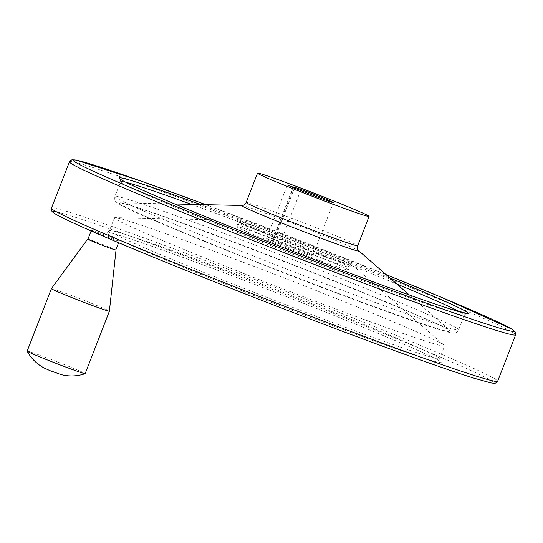 <?xml version="1.0" encoding="UTF-8"?>
<svg xmlns="http://www.w3.org/2000/svg" width="543" height="543" viewBox="0 0 543 543"><rect width="100%" height="100%" fill="white"/><g stroke="black" fill="none" stroke-linecap="round" stroke-linejoin="round"><path stroke-width="0.41" stroke-dasharray="2.71 2.04" d="M300.679 190.43L279.916 243.956L273.618 241.649L294.381 188.122M273.618 241.649L266.606 238.54L287.362 185.014M279.916 243.956A21.537 0.645 21.2 0 0 301.087 252.244A21.537 0.645 21.2 0 0 312.619 256.099A21.537 0.645 21.2 0 0 292.772 247.71A21.537 0.645 21.2 0 0 272.457 240.522A21.537 0.645 21.2 0 0 272.905 240.848L293.505 187.735M266.606 238.54L272.905 240.848M321.761 261.264A59.825 1.785 -158.8 0 1 265.045 239.32A59.825 1.785 -158.8 0 1 236.762 226.675A59.825 1.785 -158.8 0 1 293.186 246.644A59.825 1.785 -158.8 0 1 348.314 269.939A59.825 1.785 -158.8 0 1 321.761 261.264M97.991 232.499A14.932 0.448 21.2 0 0 91.36 230.334A14.932 0.448 21.2 0 0 98.419 233.49A14.932 0.448 21.2 0 0 112.577 238.968A14.932 0.448 21.2 0 0 119.202 241.133A14.932 0.448 21.2 0 0 112.15 237.977A14.932 0.448 21.2 0 0 97.991 232.499M366.03 320.2A177.079 5.281 -158.8 0 1 198.141 255.251A177.079 5.281 -158.8 0 1 114.43 217.818A177.079 5.281 -158.8 0 1 115.143 217.628A177.079 5.281 -158.8 0 1 281.437 276.93A177.079 5.281 -158.8 0 1 444.222 345.273A177.079 5.281 -158.8 0 1 444.622 345.891A177.079 5.281 -158.8 0 1 366.03 320.2M87.925 239.191A14.932 0.448 -158.8 0 1 102.009 244.174A14.932 0.448 -158.8 0 1 115.774 249.99M87.959 239.11A15.197 0.455 -158.8 0 1 102.016 244.167A15.197 0.455 -158.8 0 1 115.802 249.909M51.381 288.679A31.107 0.93 -158.8 0 1 80.717 299.071A31.107 0.93 -158.8 0 1 109.387 311.18M27.15 351.151A31.107 0.93 -158.8 0 1 56.486 361.536A31.107 0.93 -158.8 0 1 85.156 373.652M246.149 202.485A59.825 1.785 -158.8 0 1 302.566 222.454A59.825 1.785 -158.8 0 1 357.694 245.748M241.839 205.464A62.974 1.88 -158.8 0 1 300.978 226.553A62.974 1.88 -158.8 0 1 358.862 250.859M372.091 305.872A177.955 5.308 -158.8 0 1 197.516 238.221A177.955 5.308 -158.8 0 1 119.962 202.797A177.955 5.308 -158.8 0 1 287.077 262.391A177.955 5.308 -158.8 0 1 450.67 331.074A177.955 5.308 -158.8 0 1 372.091 305.872M376.856 303.075A184.376 5.498 -158.8 0 1 202.044 235.445A184.376 5.498 -158.8 0 1 114.878 196.471A184.376 5.498 -158.8 0 1 288.767 258.02A184.376 5.498 -158.8 0 1 458.679 329.825A184.376 5.498 -158.8 0 1 376.856 303.075M460.192 311.967A184.376 5.498 -158.8 0 1 464.441 314.981A184.376 5.498 -158.8 0 1 382.611 288.231A184.376 5.498 -158.8 0 1 207.799 220.607A184.376 5.498 -158.8 0 1 120.641 181.633A184.376 5.498 -158.8 0 1 125.806 182.265M191.441 204.365A184.376 5.498 -158.8 0 1 396.824 284.03M200.686 204.568A187.254 5.586 -158.8 0 1 389.86 277.941M205.79 204.677A236.429 7.052 -158.8 0 1 386.019 274.582L205.79 204.677M69.436 161.773A239.3 7.14 -158.8 0 1 295.12 241.655A239.3 7.14 -158.8 0 1 515.64 334.841M51.442 208.159A239.3 7.14 -158.8 0 1 277.127 288.034A239.3 7.14 -158.8 0 1 497.653 381.227M56.866 212.028A236.429 7.052 -158.8 0 1 398.46 339.551A236.429 7.052 -158.8 0 1 389.005 348.565M361.421 336.334A179.95 5.369 -158.8 0 1 105.79 232.54A179.95 5.369 -158.8 0 1 353.317 323.228A179.95 5.369 -158.8 0 1 361.421 336.334M361.054 333.035A177.079 5.281 -158.8 0 1 193.159 268.086A177.079 5.281 -158.8 0 1 109.448 230.653A177.079 5.281 -158.8 0 1 276.455 289.765A177.079 5.281 -158.8 0 1 439.64 358.726A177.079 5.281 -158.8 0 1 361.054 333.035M325.44 256.948A63.327 1.887 -158.8 0 1 263.321 232.872A63.327 1.887 -158.8 0 1 235.716 220.268A63.327 1.887 -158.8 0 1 295.188 241.479A63.327 1.887 -158.8 0 1 353.405 265.914A63.327 1.887 -158.8 0 1 325.44 256.948M322.841 258.475A59.825 1.785 -158.8 0 1 266.124 236.538A59.825 1.785 -158.8 0 1 237.841 223.886A59.825 1.785 -158.8 0 1 294.265 243.861A59.825 1.785 -158.8 0 1 349.393 267.156A59.825 1.785 -158.8 0 1 322.841 258.475M174.805 203.998L119.949 202.797L132.553 206.164C152.753 212.51 185.387 224.13 230.456 241.024C277.405 258.692 322.664 276.367 366.247 294.048C409.816 311.811 437.142 323.655 448.233 329.594L450.67 331.074L409.354 294.971M120.247 179.068L120.641 181.633L114.878 196.471C114.492 199.641 114.98 201.555 116.351 202.213L121.422 205.471C134.053 212.075 162.391 224.327 206.421 242.219C257.708 263.043 323.438 288.442 372.871 306.53C410.732 320.39 435.703 328.895 447.785 332.058C452.706 333.11 455.115 333.395 455.014 332.92C455.998 333.002 457.22 331.97 458.679 329.825L464.441 314.981L466.457 313.352M114.43 217.818L109.448 230.653L107.412 232.295L108.444 232.424C114.091 233.463 129.404 238.37 154.388 247.16C188.828 259.35 230.123 274.785 278.287 293.464C355.095 323.241 425.963 352.821 438.106 360.07L440.04 361.319L439.64 358.726L444.622 345.891M444.222 345.273L353.405 265.914C353.011 265.676 354.165 265.69 341.893 260.267L300.286 243.318L268.785 231.311L239.205 221.008L235.716 220.268L115.143 217.628M236.762 226.675L237.841 223.886C237.902 221.965 237.698 221.055 237.23 221.164L245.972 225.359L279.143 239.042L325.019 256.588L351.681 265.561C351.409 265.16 350.649 265.697 349.393 267.156L348.314 269.939M118.591 242.721L119.202 241.133M91.122 230.951L91.36 230.334M52.705 371.297L54.476 372.145L52.705 371.297M293.22 186.996L272.457 240.522M333.375 202.573L312.619 256.099"/><path stroke-width="0.81" d="M294.381 188.122L287.362 185.014L293.668 187.321A21.537 0.645 -158.8 0 1 293.22 186.996A21.537 0.645 -158.8 0 1 313.528 194.19A21.537 0.645 -158.8 0 1 333.375 202.573A21.537 0.645 -158.8 0 1 321.85 198.724A21.537 0.645 -158.8 0 1 300.679 190.43L294.381 188.122M342.524 207.738A59.825 1.785 -158.8 0 1 285.801 185.801A59.825 1.785 -158.8 0 1 257.525 173.156A59.825 1.785 -158.8 0 1 313.942 193.125A59.825 1.785 -158.8 0 1 369.07 216.419A59.825 1.785 -158.8 0 1 342.524 207.738M118.591 242.721L115.774 249.99A14.932 0.448 -158.8 0 1 109.143 247.825A14.932 0.448 -158.8 0 1 94.984 242.348A14.932 0.448 -158.8 0 1 87.925 239.191L91.122 230.951M115.802 249.909A15.197 0.455 -158.8 0 1 116.019 250.079A15.197 0.455 -158.8 0 1 109.272 247.879A15.197 0.455 -158.8 0 1 94.815 242.287A15.197 0.455 -158.8 0 1 87.688 239.09A15.197 0.455 -158.8 0 1 87.959 239.11M116.019 250.079L109.387 311.18A31.107 0.93 -158.8 0 1 109.387 311.187A31.107 0.93 -158.8 0 1 95.582 306.673A31.107 0.93 -158.8 0 1 66.083 295.263A31.107 0.93 -158.8 0 1 51.375 288.686A31.107 0.93 -158.8 0 1 51.381 288.679L87.688 239.09M109.387 311.187L85.156 373.652A31.107 0.93 -158.8 0 1 85.129 373.672A31.107 0.93 -158.8 0 1 71.35 369.138A31.107 0.93 -158.8 0 1 42.3 357.905A31.107 0.93 -158.8 0 1 27.157 351.192A31.107 0.93 -158.8 0 1 27.15 351.151L51.375 288.686M293.505 187.735L293.668 187.321M246.149 202.485C245.368 204.304 243.936 205.302 241.839 205.464A62.974 1.88 -158.8 0 0 269.287 218.001A62.974 1.88 -158.8 0 0 331.06 241.94A62.974 1.88 -158.8 0 0 358.862 250.859C358.59 249.766 356.887 250.751 357.694 245.748A59.825 1.785 -158.8 0 1 331.149 237.067A59.825 1.785 -158.8 0 1 274.425 215.13A59.825 1.785 -158.8 0 1 246.149 202.485L257.525 173.156M125.806 182.265A184.376 5.498 -158.8 0 1 191.441 204.365M396.824 284.03A184.376 5.498 -158.8 0 1 460.192 311.967M389.86 277.941A187.254 5.586 -158.8 0 1 385.048 286.181A187.254 5.586 -158.8 0 1 145.307 191.346A187.254 5.586 -158.8 0 1 200.686 204.568M409.076 296.824A236.429 7.052 -158.8 0 1 98.1 173.387A236.429 7.052 -158.8 0 1 205.79 204.677L141.838 181.348L75.993 160.056L71.988 159.764L70.033 160.803L69.436 161.773A239.3 7.14 -158.8 0 0 182.557 212.354A239.3 7.14 -158.8 0 0 409.436 300.123A239.3 7.14 -158.8 0 0 515.64 334.841L515.429 332.126L512.076 329.228L440.807 297.048L386.019 274.582A236.429 7.052 -158.8 0 1 513.63 330.449A236.429 7.052 -158.8 0 1 409.076 296.824M515.64 334.841L497.653 381.227A239.3 7.14 -158.8 0 1 391.449 346.509A239.3 7.14 -158.8 0 1 164.57 258.739A239.3 7.14 -158.8 0 1 51.442 208.159L69.436 161.773M389.005 348.565A236.429 7.052 -158.8 0 1 148.558 255.183A236.429 7.052 -158.8 0 1 56.866 212.028M357.694 245.748L369.07 216.419M241.839 205.464L174.805 203.998M358.862 250.859L409.354 294.971M120.254 179.068L121.15 179.706C126.234 182.876 141.452 189.853 166.816 200.632C220.92 223.635 317.377 261.441 385.001 286.161C412.979 296.403 434.427 303.91 449.353 308.689L466.457 313.352M51.442 208.159C51.191 209.903 51.578 211.193 52.61 212.041L55.128 213.847C63.097 218.612 84.09 228.175 118.109 242.524C187.26 271.751 305.553 318.062 389.053 348.586C426.513 362.296 454.695 372.131 473.605 378.084L491.096 382.944L494.171 383.31C495.501 383.378 496.662 382.686 497.653 381.227M27.157 351.192C31.189 358.509 36.917 364.143 44.336 368.086L50.295 370.767L61.047 374.568C69.185 376.659 77.215 376.36 85.129 373.672"/></g></svg>
